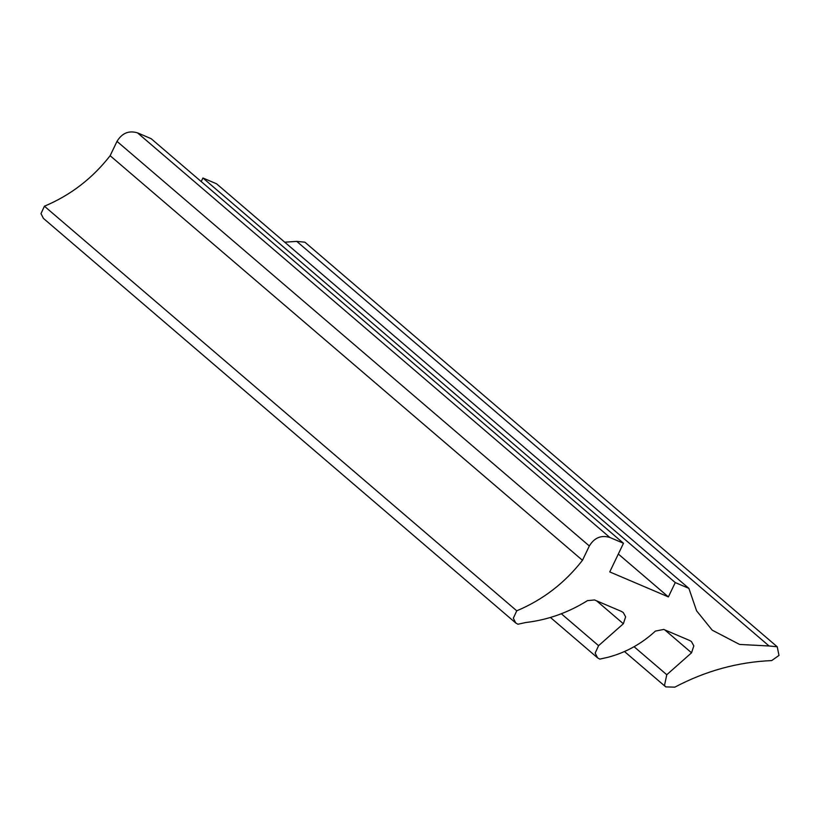<?xml version="1.0" encoding="UTF-8"?>
<svg xmlns="http://www.w3.org/2000/svg" width="820" height="820" viewBox="0 0 820 820"><rect width="100%" height="100%" fill="white"/><g stroke="black" fill="none" stroke-linecap="round" stroke-linejoin="round"><path stroke-width="1.23" d="M769.088 645.986L739.568 644.438L712.211 630.17L696.569 610.787L688.902 588.391L675.26 582.579L668.392 596.909L609.752 571.919L623.477 543.27L609.844 537.459C601.183 534.865 594.346 537.705 589.334 545.976L582.466 560.306C564.765 583.02 542.85 599.861 516.743 610.808L513.34 618.208L515.739 622.974L517.943 624.235L525.712 622.524C547.596 619.961 568.178 612.663 587.468 600.64L594.531 599.953L621.509 611.443L623.272 612.54L625.629 616.845L623.354 623.743L598.579 645.678L595.166 653.079L597.575 657.845L599.779 659.106L607.548 657.394C625.455 652.751 641.394 643.987 655.375 631.103L663.718 629.432L689.702 640.502L691.465 641.599L693.822 645.904L691.547 652.802L666.773 674.737L664.487 685.438L665.768 686.893L674.85 687.139C705.712 670.852 737.99 661.996 771.702 660.582L779 655.426L777.227 646.785L769.088 645.986L296.748 241.387L284.724 242.187M777.227 646.785L304.886 242.187L296.748 241.387M688.902 588.391L216.562 183.793L202.919 177.991L201.207 181.558M675.26 582.579L202.919 177.991M668.392 596.909L618.321 554.023M623.477 543.27L151.136 138.672L137.504 132.861C128.843 130.267 122.006 133.107 116.993 141.378L110.136 155.708C92.424 178.422 70.52 195.262 44.413 206.209L41 213.62L43.409 218.376L515.739 622.974M582.466 560.306L110.136 155.708M516.743 610.808L44.413 206.209M691.547 652.802L664.794 629.883M666.773 674.737L634.065 646.713M609.844 537.459L137.504 132.861M589.334 545.976L116.993 141.378M623.354 623.743L596.601 600.834M598.579 645.678L561.31 613.749M624.481 651.531L665.768 686.893M550.435 617.46L597.575 657.845"/></g></svg>
